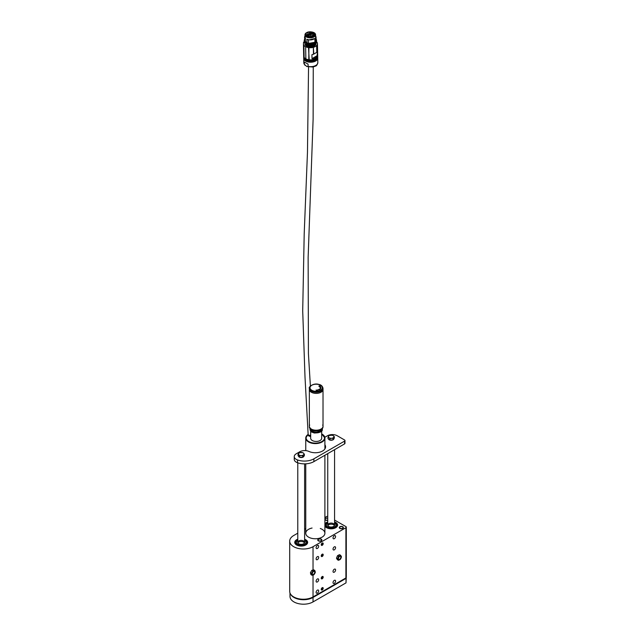 <?xml version="1.0" encoding="UTF-8"?>
<svg xmlns="http://www.w3.org/2000/svg" width="636" height="636" viewBox="0 0 636 636"><rect width="100%" height="100%" fill="white"/><g stroke="black" fill="none" stroke-linecap="round" stroke-linejoin="round"><path stroke-width="0.95" d="M327.747 516.329A1.367 0.787 0 0 0 326.57 516.551L324.901 517.513M305.757 528.564L304.612 529.232M297.775 533.175L293.697 535.528A13.674 7.894 0 0 0 289.698 541.109A13.674 7.894 0 0 0 293.697 546.69A13.674 7.894 0 0 0 313.031 546.69L345.905 527.713A1.367 0.787 0 0 0 346.302 527.157A1.367 0.787 0 0 0 345.905 526.6L334.576 520.065M322.221 543.049L322.221 543.049A1.383 0.803 120 0 0 321.244 544.75A1.383 0.803 120 0 0 322.221 545.314A1.383 0.803 120 0 0 323.199 543.613A1.383 0.803 120 0 0 322.221 543.049L322.221 543.049A1.367 0.787 120 0 1 322.889 542.993A1.367 0.787 120 0 1 322.889 544.567A1.367 0.787 120 0 1 321.522 545.362A1.367 0.787 120 0 1 321.244 544.742M322.221 554.21L322.221 554.21A1.383 0.803 120 0 0 321.244 555.912A1.383 0.803 120 0 0 322.221 556.476A1.383 0.803 120 0 0 323.199 554.783A1.383 0.803 120 0 0 322.221 554.21L322.206 554.218A1.367 0.787 120 0 1 322.889 554.155A1.367 0.787 120 0 1 322.889 555.729A1.367 0.787 120 0 1 321.522 556.524A1.367 0.787 120 0 1 321.244 555.904M322.221 576.542L322.221 576.542A1.383 0.803 120 0 0 321.244 578.235A1.383 0.803 120 0 0 322.221 578.8A1.383 0.803 120 0 0 323.199 577.106A1.383 0.803 120 0 0 322.221 576.542A1.367 0.787 120 0 1 322.889 576.478A1.367 0.787 120 0 1 322.889 578.06A1.367 0.787 120 0 1 321.522 578.847A1.367 0.787 120 0 1 321.244 578.227M322.221 587.704L322.221 587.704A1.383 0.803 120 0 0 321.244 589.397A1.383 0.803 120 0 0 322.221 589.962A1.383 0.803 120 0 0 323.199 588.268A1.383 0.803 120 0 0 322.221 587.704A1.367 0.787 120 0 1 322.889 587.64A1.367 0.787 120 0 1 322.889 589.222A1.367 0.787 120 0 1 321.522 590.009A1.367 0.787 120 0 1 321.244 589.389M313.031 575.079L313.031 596.926L345.905 577.949L345.905 527.713M334.305 580.374A1.813 1.049 120 0 0 333.121 581.972A1.813 1.049 120 0 0 333.399 583.427A1.813 1.049 120 0 0 335.212 582.377A1.813 1.049 120 0 0 335.212 580.286A1.813 1.049 120 0 0 334.305 580.374M317.388 590.144A1.813 1.049 120 0 0 316.203 591.742A1.813 1.049 120 0 0 316.482 593.189A1.813 1.049 120 0 0 318.294 592.148A1.813 1.049 120 0 0 318.294 590.057A1.813 1.049 120 0 0 317.388 590.144M317.388 545.497A1.813 1.049 120 0 0 316.203 547.087A1.813 1.049 120 0 0 316.482 548.542A1.813 1.049 120 0 0 318.294 547.493A1.813 1.049 120 0 0 318.294 545.402A1.813 1.049 120 0 0 317.388 545.497M334.305 535.727A1.813 1.049 120 0 0 333.121 537.325A1.813 1.049 120 0 0 333.399 538.772A1.813 1.049 120 0 0 335.212 537.73A1.813 1.049 120 0 0 335.212 535.639A1.813 1.049 120 0 0 334.305 535.727M334.305 569.212A1.813 1.049 120 0 0 333.121 570.81A1.813 1.049 120 0 0 333.399 572.265A1.813 1.049 120 0 0 335.212 571.215A1.813 1.049 120 0 0 335.212 569.125A1.813 1.049 120 0 0 334.305 569.212M317.388 578.983A1.813 1.049 120 0 0 316.203 580.581A1.813 1.049 120 0 0 316.482 582.027A1.813 1.049 120 0 0 318.294 580.986A1.813 1.049 120 0 0 318.294 578.895A1.813 1.049 120 0 0 317.388 578.983M317.388 556.659A1.813 1.049 120 0 0 316.203 558.249A1.813 1.049 120 0 0 316.482 559.704A1.813 1.049 120 0 0 318.294 558.654A1.813 1.049 120 0 0 318.294 556.564A1.813 1.049 120 0 0 317.388 556.659M334.305 546.888A1.813 1.049 120 0 0 333.121 548.486A1.813 1.049 120 0 0 333.399 549.933A1.813 1.049 120 0 0 335.212 548.892A1.813 1.049 120 0 0 335.212 546.801A1.813 1.049 120 0 0 334.305 546.888M313.031 596.926A13.674 7.894 180 0 1 293.697 596.926A13.674 7.894 180 0 1 289.698 591.345L289.698 541.109M346.302 527.157L346.302 577.393A1.367 0.787 180 0 1 345.905 577.949M339.863 528.413A2.051 1.185 0 0 0 342.096 528.667A2.051 1.185 0 0 0 343.361 527.578A2.051 1.185 0 0 0 341.309 526.393A2.051 1.185 0 0 0 339.258 527.578A2.051 1.185 0 0 0 339.863 528.413M324.901 519.636A2.051 1.185 0 0 0 325.362 520.041A2.051 1.185 0 0 0 327.747 520.256M327.747 518.149A2.051 1.185 0 0 0 324.901 518.777M318.35 540.831A2.051 1.185 0 0 0 320.584 541.093A2.051 1.185 0 0 0 321.856 539.996A2.051 1.185 0 0 0 319.805 538.811A2.051 1.185 0 0 0 317.754 539.996A2.051 1.185 0 0 0 318.35 540.831M324.901 525.916A6.432 3.713 0 0 0 326.61 527.689A6.432 3.713 0 0 0 333.622 528.5A6.432 3.713 0 0 0 337.597 525.066A6.432 3.713 0 0 0 334.576 521.918A6.463 3.729 0 0 1 337.621 525.066A6.463 3.729 0 0 1 333.367 528.572A6.463 3.729 0 0 1 324.901 525.988M324.901 524.144A6.463 3.729 0 0 1 327.747 521.902A6.432 3.713 0 0 0 324.901 524.215M296.646 544.996A6.432 3.713 0 0 0 303.65 545.799A6.432 3.713 0 0 0 307.625 542.365A6.432 3.713 0 0 0 304.612 539.225A6.463 3.729 0 0 1 307.649 542.365A6.463 3.729 0 0 1 307.045 543.947A6.463 3.729 0 0 1 299.795 546.006A6.463 3.729 0 0 1 294.73 542.365A6.432 3.713 0 0 0 296.646 544.996M297.775 539.225A6.432 3.713 0 0 0 294.762 542.365A6.463 3.729 0 0 1 297.775 539.201M312.077 528.031A9.572 5.525 0 0 0 305.757 533.23A9.572 5.525 0 0 0 308.563 537.134A9.572 5.525 0 0 0 318.994 538.334A9.572 5.525 0 0 0 324.901 533.23A9.572 5.525 0 0 0 320.282 528.5M333.145 528.214A5.811 3.355 0 0 0 336.969 525.066A5.811 3.355 0 0 0 334.576 522.355A5.811 3.355 180 0 1 336.754 524.159A5.811 3.355 180 0 1 336.969 525.066A5.811 3.355 180 0 1 331.952 528.389A5.811 3.355 180 0 1 325.568 525.972A5.811 3.355 180 0 1 325.354 525.066A5.811 3.355 0 0 0 333.145 528.214M327.747 522.355A5.811 3.355 0 0 0 325.354 525.066A5.811 3.355 180 0 1 327.747 522.355M306.457 543.788A5.811 3.355 0 0 0 307.005 542.365A5.811 3.355 0 0 0 304.612 539.654A5.811 3.355 180 0 1 307.005 542.365A5.811 3.355 180 0 1 305.956 544.289A5.811 3.355 180 0 1 299.445 545.569A5.811 3.355 180 0 1 295.382 542.365A5.811 3.355 0 0 0 299.938 545.64A5.811 3.355 0 0 0 306.457 543.788M297.775 539.654A5.811 3.355 0 0 0 295.382 542.365A5.811 3.355 180 0 1 296.432 540.441A5.811 3.355 180 0 1 297.775 539.654M308.19 434.714A2.361 1.359 0 0 0 308.142 434.992A2.361 1.359 0 0 0 310.67 436.352M308.142 434.483L308.826 435.239L310.67 435.414M309.168 59.164L308.579 48.217L309.136 59.251M305.638 47.326L305.86 58.218L305.638 47.326M304.119 56.763L303.897 45.864L304.111 56.644M303.984 56.548L303.897 45.864M316.792 52.375L316.664 46.134L316.959 52.208L317.459 51.484L317.054 56.835L313.914 58.743L312.006 58.639L311.926 54.68L313.484 54.219L313.357 47.946L313.826 54.092L316.959 52.208M303.69 55.817A7.004 3.951 -1.1 0 0 303.682 56.047A7.004 3.951 -1.1 0 0 310.765 59.856A7.004 3.951 -1.1 0 0 317.69 55.761L317.451 43.63A7.004 3.951 178.9 0 1 310.527 47.716A7.004 3.951 178.9 0 1 303.444 43.908A7.004 3.951 178.9 0 1 303.507 43.32A6.837 3.856 178.9 0 0 303.555 43.073A6.837 3.856 178.9 0 0 303.571 42.851L303.571 42.222A15.383 8.666 -1.1 0 1 304.254 41.698M316.561 41.753A7.004 3.951 178.9 0 1 317.451 43.63M308.794 59.116L308.913 48.177M317.539 55.435L312.006 58.639M303.523 42.31L303.539 43.161L303.571 42.222M303.523 42.326L303.571 42.851M307.109 42.819L306.822 39.241L308.468 40.028L308.54 43.447L306.512 42.628A5.35 3.021 178.9 0 1 305.423 41.666L305.034 42.962M304.962 42.978L304.978 43.82A5.47 3.085 178.9 0 0 306.576 45.943A5.47 3.085 178.9 0 0 312.562 46.523A5.47 3.085 178.9 0 0 315.909 43.606L315.838 42.906A5.47 3.085 178.9 0 1 315.838 42.914L315.726 41.094A5.43 3.061 178.9 0 1 314.971 42.199M303.69 56.27L303.698 56.946A7.004 3.951 -1.1 0 0 305.749 59.673A7.004 3.951 -1.1 0 0 307.872 60.46A7.004 3.951 -1.1 0 0 313.683 60.341A7.004 3.951 -1.1 0 0 315.663 59.538A7.004 3.951 -1.1 0 0 317.714 56.668L317.698 55.992A7.004 3.951 -1.1 0 0 317.69 55.881L317.698 55.992A7.004 3.951 -1.1 0 1 315.647 58.854A7.004 3.951 -1.1 0 1 308.047 59.824A7.004 3.951 -1.1 0 1 303.69 56.27L303.69 56.159M315.098 42.318A5.47 3.085 178.9 0 0 315.766 41.292L315.861 42.048L316.482 42.071L316.505 42.851L315.885 42.882M316.116 40.243L316.458 41.117A6.153 3.466 -1.1 0 0 316.537 40.537L315.853 41.189L315.798 42.858M305.153 43.121L305.2 41.873A5.47 3.085 178.9 0 0 306.139 42.819M315.281 44.059L314.868 43.296A5.533 3.124 178.9 0 1 306.488 43.773L306.178 45.1C309.255 46.309 312.204 46.094 315.035 44.456L315.082 44.425C312.22 46.086 309.239 46.301 306.131 45.069M317.706 56.898A7.004 3.951 178.9 0 1 317.722 57.121A7.004 3.951 178.9 0 1 315.671 59.983A7.004 3.951 178.9 0 1 305.765 60.118A7.004 3.951 178.9 0 1 303.714 57.399A7.004 3.951 178.9 0 1 303.714 57.176M315.853 41.229L315.599 40.728A5.311 2.997 178.9 0 1 314.963 41.714M315.933 42.071L316.442 42.906L315.877 42.827M304.97 35.815L304.565 37.055L305.431 38.192L305.193 41.865M306.321 42.715A5.43 3.061 178.9 0 1 305.28 41.738L305.272 41.706M303.738 57.685A7.004 3.951 -1.1 0 0 303.722 57.963A7.004 3.951 -1.1 0 0 305.773 60.682A7.004 3.951 -1.1 0 0 307.888 61.477A7.004 3.951 -1.1 0 0 313.707 61.358A7.004 3.951 -1.1 0 0 315.679 60.547A7.004 3.951 -1.1 0 0 317.73 57.685A7.004 3.951 -1.1 0 0 317.706 57.399M316.386 41.181L315.869 41.149A5.533 3.124 178.9 0 1 315.853 41.189L315.806 41.221M315.909 41.968L315.973 41.141M316.442 42.906L316.569 42.318A6.153 3.466 178.9 0 1 316.505 42.851L316.418 42.866M304.31 42.477L304.294 42.063L305.105 42.493L304.278 41.109L304.795 41.221L304.724 37.723M304.692 37.691L304.795 41.221M304.763 41.157L304.565 37.055M304.374 41.189L304.278 42.048L304.898 42.461M304.803 41.475L304.954 42.381L305.081 41.738M314.057 32.698A5.311 2.997 178.9 0 1 315.575 34.742A5.311 2.997 178.9 0 1 314.017 36.912A5.311 2.997 178.9 0 1 308.261 37.651A5.311 2.997 178.9 0 1 304.954 34.956L305.415 41.634M306.401 43.892L306.107 44.059C309.319 45.402 312.356 45.251 315.218 43.598M315.281 44.107L315.273 43.677A6.153 3.466 178.9 0 1 306.059 44.138L306.147 45.1C309.939 46.277 312.92 46.062 315.066 44.456L315.082 44.425M317.722 57.908A7.004 3.951 178.9 0 1 317.738 58.138A7.004 3.951 178.9 0 1 308.007 61.954A7.004 3.951 178.9 0 1 305.781 61.136A7.004 3.951 178.9 0 1 303.73 58.417A7.004 3.951 178.9 0 1 303.738 58.194M306.822 39.241C309.74 40.33 312.356 40.108 314.685 38.573L314.065 39.003M315.798 41.046L315.575 34.742C315.392 32.977 313.556 31.991 310.058 31.8C306.926 32.062 305.232 33.12 304.954 34.956A5.311 2.997 178.9 0 1 306.393 32.849M316.028 40.799L316.378 41.149L315.83 41.125M304.326 62.05L308.047 64.093L308.094 66.39L306.798 66.518L304.374 64.339L304.326 62.05L308.047 64.093M315.536 37.397L315.989 37.317L315.599 35.735M316.06 40.76L316.052 36.824M308.468 40.028L314.685 38.573M314.868 38.74L314.939 42.238M304.612 39.36L304.739 41.07M306.56 42.604L306.083 42.874C309.303 44.25 312.332 44.091 315.194 42.413L315.249 42.493A6.153 3.466 -1.1 0 1 306.035 42.954L306.091 43.208C309.303 44.56 312.34 44.401 315.202 42.747M316.529 40.426A6.153 3.466 -1.1 0 1 316.537 40.537L316.529 40.314A6.153 3.466 -1.1 0 0 316.092 39.074L316.529 40.314A6.153 3.466 -1.1 0 1 316.458 40.887L316.092 39.13M308.452 43.455L314.947 42.278M313.794 36.673C312.324 37.246 313.174 37.278 310.265 37.548L306.655 36.729C304.89 35.624 304.914 34.312 306.735 32.794C307.76 31.927 312.165 31.49 313.794 32.698C315.567 33.851 315.623 35.139 313.945 36.578L313.794 36.673M314.9 43.391C312.276 44.981 309.462 45.14 306.449 43.86M313.898 36.61A4.849 2.735 -1.1 0 0 315.122 34.749A4.849 2.735 -1.1 0 0 309.295 32.182A4.849 2.735 -1.1 0 0 306.838 32.961A4.849 2.735 -1.1 0 0 305.415 34.948A4.849 2.735 -1.1 0 0 306.703 36.761M310.058 32.786L313.278 33.239L314.264 34.686L313.739 36.705M309.501 33.978L309.486 32.841L309.692 33.533M309.676 33.7L306.274 34.702C306.838 36.705 308.834 37.365 312.268 36.689L311.863 36.228M312.284 37.278L312.268 36.689M313.62 36.777L313.723 35.847M311.084 35.218L309.199 35.044L309.446 34.312C310.797 34.01 311.425 34.241 311.338 35.004L311.084 35.218M312.594 34.94L314.144 35.059L312.594 34.94M309.16 35.95L309.517 36.506L308.07 36.538L309.16 35.95M306.608 35.441C306.465 34.742 307.109 34.519 308.54 34.765L308.786 35.473L306.608 35.441M311.386 32.682L312.117 33.549L309.978 33.597C309.732 33.04 310.201 32.738 311.386 32.682M310.63 36.069L311.481 36.665L310.034 36.697L310.63 36.069M312.348 34.113L312.324 34.082C312.3 33.477 312.769 33.342 313.731 33.676L312.348 34.113A0.716 0.405 -1.1 0 1 313.731 34.098M310.058 32.516L309.486 32.841M312.522 36.498L312.538 37.206L312.507 36.483C311.672 35.703 311.958 35.537 313.365 35.99L313.596 35.783M313.365 35.99L313.373 36.896M311.306 35.044A1.097 0.62 -1.1 0 0 311.362 34.837A1.097 0.62 -1.1 0 0 310.678 34.288A1.097 0.62 -1.1 0 0 309.494 34.439A1.097 0.62 -1.1 0 0 309.175 34.885A1.097 0.62 -1.1 0 0 309.239 35.083M314.057 35.203A0.716 0.405 -1.1 0 0 312.689 35.226M309.478 36.554A0.716 0.405 -1.1 0 0 308.102 36.578M308.754 35.521A1.097 0.62 -1.1 0 0 308.81 35.314A1.097 0.62 -1.1 0 0 308.492 34.893A1.097 0.62 -1.1 0 0 307.291 34.773A1.097 0.62 -1.1 0 0 306.624 35.362A1.097 0.62 -1.1 0 0 306.687 35.56M312.085 33.597A1.097 0.62 -1.1 0 0 312.141 33.39A1.097 0.62 -1.1 0 0 311.37 32.818A1.097 0.62 -1.1 0 0 309.955 33.438A1.097 0.62 -1.1 0 0 310.018 33.636M311.449 36.713A0.716 0.405 -1.1 0 0 310.074 36.737M313.349 36.021L313.302 36.093A0.716 0.405 -1.1 0 0 311.902 36.268M313.317 36.92L313.302 36.093M307.697 35.409L307.387 35.902M327.882 525.622A3.418 1.972 180 0 1 331.157 524.207A3.418 1.972 180 0 1 334.441 525.622A3.418 1.972 180 0 0 331.157 524.207A3.418 1.972 180 0 0 327.882 525.622M335.768 524.318A4.786 2.767 180 0 1 335.943 525.066A4.786 2.767 180 0 1 331.809 527.801A4.786 2.767 180 0 1 326.554 525.813A4.786 2.767 180 0 1 326.379 525.066A4.786 2.767 180 0 1 327.747 523.134A4.786 2.767 180 0 0 326.379 525.066A4.786 2.767 180 0 0 326.554 525.813A4.786 2.767 180 0 0 331.809 527.801A4.786 2.767 180 0 0 335.943 525.066A4.786 2.767 180 0 0 335.768 524.318A4.786 2.767 180 0 0 334.576 523.134A4.786 2.767 180 0 1 335.768 524.318M327.866 525.598A3.418 1.972 180 0 1 327.747 525.066A3.418 1.972 180 0 1 330.696 523.11A3.418 1.972 180 0 1 334.449 524.533A3.418 1.972 180 0 1 334.576 525.066A3.418 1.972 180 0 1 331.626 527.021A3.418 1.972 180 0 1 327.866 525.598M297.91 542.929A3.418 1.972 180 0 1 298.395 542.349A3.418 1.972 180 0 1 301.742 541.538A3.418 1.972 180 0 1 304.469 542.929A3.418 1.972 180 0 0 301.742 541.538A3.418 1.972 180 0 0 298.395 542.349A3.418 1.972 180 0 0 297.91 542.929M305.113 543.955A4.786 2.767 180 0 1 299.755 545.004A4.786 2.767 180 0 1 296.408 542.365A4.786 2.767 180 0 1 297.274 540.783A4.786 2.767 180 0 1 297.775 540.433A4.786 2.767 180 0 0 297.274 540.783A4.786 2.767 180 0 0 296.408 542.365A4.786 2.767 180 0 0 299.755 545.004A4.786 2.767 180 0 0 305.113 543.955A4.786 2.767 180 0 0 305.98 542.365A4.786 2.767 180 0 1 305.113 543.955M304.612 540.433A4.786 2.767 180 0 1 305.98 542.365A4.786 2.767 180 0 0 304.612 540.433M298.395 541.236A3.418 1.972 180 0 1 302.219 540.489A3.418 1.972 180 0 1 304.612 542.365A3.418 1.972 180 0 1 303.992 543.502A3.418 1.972 180 0 1 300.168 544.249A3.418 1.972 180 0 1 297.775 542.365A3.418 1.972 180 0 1 298.395 541.236M342.518 528.278A1.709 0.986 0 0 0 342.518 526.878A1.709 0.986 0 0 0 340.101 526.878A1.709 0.986 0 0 0 340.101 528.278A1.709 0.986 0 0 0 342.518 528.278M339.274 527.713A2.051 1.185 180 0 1 339.863 527.021A2.051 1.185 180 0 1 339.99 526.95M342.629 526.95A2.051 1.185 180 0 1 342.764 527.021A2.051 1.185 180 0 1 343.345 527.713M327.747 518.38A1.709 0.986 0 0 0 325.6 518.507A1.709 0.986 0 0 0 325.481 519.827A1.709 0.986 0 0 0 327.747 520.033M324.901 519.056A2.051 1.185 180 0 1 325.362 518.65A2.051 1.185 180 0 1 325.489 518.578M338.455 560.308L340.403 559.306L341.476 556.802L341.127 556.103A2.393 1.383 -60 0 1 341.039 558.106A2.393 1.383 -60 0 1 339.529 559.863A2.393 1.383 -60 0 1 338.114 559.608L338.455 560.308L337.342 559.664L336.46 558.162L337.533 555.657L339.481 554.656L340.594 555.3L339.711 555.848A2.393 1.383 -60 0 1 341.127 556.103L340.594 555.3M340.284 556.309A1.709 0.986 120 0 0 338.416 558.48A1.709 0.986 120 0 0 340.165 558.79A1.709 0.986 120 0 0 340.284 556.309M338.114 559.608A2.393 1.383 -60 0 1 338.201 557.605A2.393 1.383 -60 0 1 339.711 555.848L338.646 556.301L337.573 558.806L338.114 559.608M336.46 558.162L337.573 558.806M337.533 555.657L338.646 556.301M310.424 572.734L311.799 570.341L313.691 569.832L314.804 570.476L312.912 570.985L311.537 573.378L310.424 572.734L310.932 574.618L312.045 575.262L313.079 575.063A2.393 1.383 -60 0 1 311.886 574.38A2.393 1.383 -60 0 1 312.324 572.233A2.393 1.383 -60 0 1 313.953 570.786A2.393 1.383 -60 0 1 315.154 571.478A2.393 1.383 -60 0 1 314.717 573.616A2.393 1.383 -60 0 1 313.079 575.063L313.93 574.753L315.313 572.36L314.804 570.476M311.799 570.341L312.912 570.985M312.348 573.243A1.709 0.986 120 0 0 313.834 574.093A1.709 0.986 120 0 0 314.375 571.446A1.709 0.986 120 0 0 312.348 573.243M311.537 573.378L312.045 575.262M321.116 539.368A2.051 1.185 180 0 1 321.252 539.439L321.013 539.296A1.709 0.986 0 0 0 318.596 539.296A1.709 0.986 0 0 0 318.596 540.695A1.709 0.986 0 0 0 321.013 540.695A1.709 0.986 0 0 0 321.013 539.296L321.252 539.439A2.051 1.185 180 0 1 321.84 540.139M317.769 540.139A2.051 1.185 180 0 1 318.35 539.439A2.051 1.185 180 0 1 318.485 539.368M322.611 587.831A1.097 0.636 120 0 0 321.546 588.769A1.097 0.636 120 0 0 321.832 589.834A1.097 0.636 120 0 0 322.889 588.896A1.097 0.636 120 0 0 322.611 587.831M321.943 588.435L321.943 589.556L322.778 588.515L321.943 588.435M322.921 588.872A1.224 0.708 -60 0 1 321.419 589.731A1.224 0.708 -60 0 1 322.166 587.807A1.224 0.708 -60 0 1 322.921 588.872M322.293 588.228L322.778 588.515M321.792 588.825L322.5 589.23M322.476 576.677A1.097 0.636 120 0 0 321.482 577.798A1.097 0.636 120 0 0 321.967 578.665A1.097 0.636 120 0 0 322.953 577.544A1.097 0.636 120 0 0 322.476 576.677M321.856 577.393L322.039 578.386L322.77 577.234L321.856 577.393M322.985 577.496A1.224 0.708 -60 0 1 321.514 578.673A1.224 0.708 -60 0 1 322.007 576.757A1.224 0.708 -60 0 1 322.985 577.496M322.357 576.995L322.77 577.234M321.824 577.512L322.587 577.949M322.476 554.346A1.097 0.636 120 0 0 321.482 555.474A1.097 0.636 120 0 0 321.967 556.341A1.097 0.636 120 0 0 322.953 555.212A1.097 0.636 120 0 0 322.476 554.346M321.856 555.069L322.039 556.063L322.77 554.91L321.856 555.069M322.985 555.172A1.224 0.708 -60 0 1 321.514 556.349A1.224 0.708 -60 0 1 322.007 554.433A1.224 0.708 -60 0 1 322.985 555.172M322.357 554.672L322.77 554.91M321.824 555.18L322.587 555.618M322.333 543.231A1.097 0.636 120 0 0 321.45 544.495A1.097 0.636 120 0 0 322.11 545.139A1.097 0.636 120 0 0 322.993 543.867A1.097 0.636 120 0 0 322.333 543.231M321.784 544.034L322.142 544.869L322.738 543.645L321.784 544.034M323.024 543.804A1.224 0.708 -60 0 1 321.633 545.243A1.224 0.708 -60 0 1 321.848 543.414A1.224 0.708 -60 0 1 323.024 543.804M321.911 543.899L322.659 544.329M321.713 544.623L322.142 544.869M321.681 431.089L321.681 438.276A5.501 3.18 180 0 1 316.179 441.448A5.501 3.18 180 0 1 310.67 438.276L310.67 431.089M322.325 428.712A6.153 3.554 180 0 1 322.333 428.863A6.153 3.554 180 0 1 316.179 432.416A6.153 3.554 180 0 1 310.026 428.863A6.153 3.554 180 0 1 310.034 428.712M310.201 428.918A5.978 3.45 0 0 0 316.179 432.242A5.978 3.45 0 0 0 322.15 428.918M321.498 429.523A5.47 3.156 180 0 1 316.179 431.939A5.47 3.156 180 0 1 310.861 429.523M322.675 425.039A6.837 3.943 180 0 1 323.016 426.271A6.837 3.943 180 0 1 316.179 430.222A6.837 3.943 180 0 1 309.342 426.271A6.837 3.943 180 0 1 309.684 425.039M311.584 392.364A6.837 3.943 0 0 0 318.946 393.048A6.837 3.943 0 0 0 323.016 389.439A6.837 3.943 180 0 1 316.179 393.382A6.837 3.943 180 0 1 309.342 389.439A6.837 3.943 0 0 0 311.584 392.364M323.016 426.271L323.016 388.318A6.837 3.943 180 0 1 316.179 392.269A6.837 3.943 180 0 1 309.342 388.318L309.342 426.271A6.837 3.943 0 0 0 311.584 429.197A6.837 3.943 0 0 0 318.946 429.88A6.837 3.943 0 0 0 323.016 426.271L323.016 426.836A6.837 3.943 0 0 0 322.993 426.549M319.479 389.304L320.139 389.335L319.479 389.248M318.564 389.558L319.399 389.82L318.564 389.558M316.585 390.226L317.102 390.353L316.585 390.17M320.107 386.163L319.344 386.426L320.107 386.163M319.844 386.99L320.695 386.807L319.844 387.046M319.932 387.022L320.608 386.823M316.084 390.027L316.171 390.536L316.084 390.027M318.962 386.084L319.606 385.821L319.161 386.259M318.803 386.132L319.542 385.861M320.043 387.372L320.902 387.268L320.043 387.372M319.662 386.601L320.409 386.457L319.789 386.791M319.518 386.624L320.329 386.481M320.274 388.111L320.91 388.254L320.449 388.35M320.337 388.238L320.91 388.254M320.544 387.793L320.099 387.618M318.127 390.305L317.746 389.836L318.127 390.305M317.125 390.019L317.634 390.242M319.685 389.653L319.034 389.296L319.685 389.709M319.105 389.51L319.518 389.415L319.105 389.566M319.844 389.033L320.528 388.922L319.844 388.978M320.345 387.396L320.846 387.276M320.711 387.292L320.282 387.157M319.383 386.465L319.892 386.187M320.544 387.849L320.973 387.714M290.39 593.825A13.499 7.791 0 0 0 293.943 597.45A13.499 7.791 0 0 0 313.031 597.45L346.024 578.402L346.04 577.854M313.031 597.45L313.031 601.918L346.024 582.87L346.024 578.402M346.223 578.124L346.024 582.87M313.031 601.918A13.499 7.791 180 0 1 293.943 601.918A13.499 7.791 180 0 1 289.984 596.409L289.984 592.967M344.577 443.896L344.577 441.106A1.367 0.787 0 0 0 344.974 440.541L344.974 443.332A1.367 0.787 180 0 1 344.577 443.896L313.882 461.617A13.332 7.696 180 0 1 297.529 462.746A6.837 3.943 180 0 1 294.245 459.375L294.245 456.584A6.837 3.943 0 0 0 297.529 459.955A13.332 7.696 0 0 0 313.882 458.826L313.882 461.617M324.901 447.49A10.256 5.923 180 0 1 325.298 448.221M324.813 437.298L327.532 435.732A6.837 3.943 0 0 1 337.199 435.732L344.577 439.985A1.367 0.787 0 0 1 344.974 440.541M294.245 456.584A6.837 3.943 0 0 1 296.249 453.794L299.818 451.735A6.837 3.943 0 0 1 308.921 451.441A10.256 5.923 180 0 0 319.773 452.156A10.256 5.923 180 0 0 325.584 446.822A10.256 5.923 180 0 0 324.901 444.699M344.577 441.106L313.882 458.826M303.905 456.147A2.735 1.582 180 0 1 302.712 457.276A2.735 1.582 180 0 1 299.588 457.236M299.516 457.212A2.735 1.582 180 0 1 298.467 456.099M304.35 454.255L303.595 453.253A2.735 1.582 -0 0 1 303.523 454.835A2.735 1.582 180 0 1 301.122 455.591L302.704 455.813L304.35 454.255L304.35 455.726L302.704 457.284L299.548 457.236L298.038 455.638L298.038 454.16L298.793 454.764A2.735 1.582 180 0 1 298.856 453.19A2.735 1.582 180 0 1 301.257 452.435A2.735 1.582 180 0 1 303.595 453.253L302.839 452.657L299.683 452.609L298.038 454.16M301.122 455.591A2.735 1.582 180 0 1 298.793 454.764L299.548 455.766L301.122 455.591M299.548 457.236L299.548 455.766M302.704 457.284L302.704 455.813M333.892 438.697A2.735 1.582 180 0 1 333.145 439.746M332.994 439.834A2.735 1.582 180 0 1 330.291 440.16A2.735 1.582 180 0 1 328.478 438.959M334.29 436.662L333.328 435.74A2.735 1.582 0 0 1 333.693 437.306A2.735 1.582 180 0 1 331.523 438.268L333.089 438.347L334.29 436.662L334.29 438.14L333.089 439.826L329.965 440.064L328.033 438.625L328.033 437.147L328.995 437.671A2.735 1.582 180 0 1 328.629 436.105A2.735 1.582 180 0 1 330.792 435.143A2.735 1.582 180 0 1 333.328 435.74L332.358 435.223L329.233 435.461L328.033 437.147M331.523 438.268A2.735 1.582 180 0 1 328.995 437.671L329.965 438.594L331.523 438.268M329.965 440.064L329.965 438.594M333.089 439.826L333.089 438.347M313.031 546.69L313.031 570.015M321.975 434.086A9.572 5.525 180 0 1 324.901 438.069A9.572 5.525 180 0 1 318.994 443.173A9.572 5.525 180 0 1 308.563 441.972A9.572 5.525 180 0 1 305.757 438.069A9.572 5.525 180 0 1 308.11 434.436M308.118 434.46A9.23 5.327 0 0 0 308.802 441.551A9.23 5.327 0 0 0 321.943 441.503A9.23 5.327 0 0 0 321.681 433.919M315.901 43.169A5.533 3.124 178.9 0 1 312.984 46.508A5.533 3.124 178.9 0 1 306.528 46.031A5.533 3.124 178.9 0 1 304.97 43.391M306.457 43.82L306.449 43.407M315.718 40.871L315.647 40.919A5.35 3.021 178.9 0 1 314.963 41.944M315.933 41.141L315.933 41.396A5.533 3.124 178.9 0 1 315.869 41.92L315.822 41.952M315.901 42.866L316.418 42.906M316.569 42.318L316.482 41.022A6.153 3.466 178.9 0 1 316.553 41.499A6.153 3.466 178.9 0 1 316.482 42.071L316.45 41.141M305.065 41.706L304.254 40.863A6.153 3.466 -1.1 0 1 304.231 40.561L304.231 40.783A6.153 3.466 -1.1 0 0 304.262 41.086L304.254 41.745A6.153 3.466 178.9 0 1 304.326 41.157M304.859 41.515L304.867 41.618A5.533 3.124 178.9 0 0 305.097 42.477L305.105 42.493M305.153 43.097L304.286 42.54L304.254 41.745A6.153 3.466 178.9 0 0 304.278 42.048L304.286 42.509M306.894 42.572A5.311 2.997 178.9 0 1 305.503 41.523L305.495 41.515M306.624 42.532A5.319 2.997 -1.1 0 0 307.124 42.779L308.54 43.447M316.116 40.267L316.052 36.84M304.231 40.672A6.153 3.466 -1.1 0 0 304.231 40.783L304.294 41.141M306.043 43.129L306.043 43.184A6.153 3.466 -1.1 0 0 315.249 42.715L315.194 42.413M308.094 66.39A7.004 3.951 -1.1 0 0 317.833 62.574C317.245 64.832 316.482 65.993 315.528 66.072L312.952 67.034L306.798 66.518M303.73 58.417L303.817 62.853A7.004 3.951 -1.1 0 0 304.374 64.339M315.615 37.365L315.679 40.688M313.922 36.745C312.403 37.866 309.963 37.898 306.608 36.848C304.668 34.98 304.668 33.605 306.608 32.722C308.126 31.609 310.567 31.577 313.922 32.627C315.861 34.487 315.861 35.862 313.922 36.745M315.838 37.381L315.901 40.887M315.202 42.755L315.249 42.715C312.356 44.448 309.295 44.6 306.059 43.216L306.528 42.596M315.249 42.668L314.9 38.788M304.612 39.305A6.153 3.466 -1.1 0 0 304.231 40.561L304.612 39.297M304.62 39.702L304.302 40.799M308.333 33.859L307.768 34.455M307.395 35.87L308.062 35.855M310.042 429.109A6.153 3.554 0 0 0 310.026 429.348A6.153 3.554 0 0 0 316.179 432.893A6.153 3.554 0 0 0 322.333 429.348A6.153 3.554 0 0 0 322.317 429.109M311.346 429.626A6.837 3.943 0 0 0 318.795 430.477A6.837 3.943 0 0 0 323.016 426.836C322.524 428.728 321.816 429.753 320.894 429.92L318.239 430.874L311.481 429.936L309.342 426.836A6.837 3.943 0 0 0 311.346 429.626M309.358 426.549A6.837 3.943 0 0 0 309.342 426.836L309.342 426.271M318.533 384.478A6.153 3.554 0 0 0 310.074 388.23A6.153 3.554 0 0 0 319.924 390.576A6.153 3.554 0 0 0 318.533 384.478M297.529 459.955L297.529 462.746M308.094 434.34L305.757 438.069L305.757 450.63M305.757 463.835L305.757 533.23M321.681 433.808L324.901 438.069L324.901 448.952M324.901 455.249L324.901 533.23M308.142 434.992L308.142 434.547M310.384 386.044L308.42 353.656L308.142 257.31L313.119 119.178L313.262 66.963M308.547 67.058L307.466 152.378L304.207 233.666L302.704 310.837L305.002 377.021L308.15 434.611M303.444 43.908L303.682 56.047M303.714 57.399L303.722 57.963M317.722 57.121L317.73 57.685M315.869 41.149L315.917 40.664M317.738 58.138L317.833 62.574M304.906 65.269L303.817 62.853M314.295 36.316L314.264 34.686M308.452 34.447L308.118 33.517M308.062 33.517L307.76 34.01M312.809 37.119L312.618 36.427M310.296 34.94L310.622 35.417M308.07 35.894L307.745 35.409M311.02 33.493L310.718 33.986M311.076 33.493L311.401 33.97M310.026 428.863L310.026 429.348C310.463 431.057 311.099 431.995 311.926 432.146L314.367 433.021C320.011 432.774 322.667 431.55 322.333 429.348L322.333 428.863M323.016 388.318C322.5 386.052 321.061 384.732 318.684 384.375C313.27 382.705 308.19 387.252 309.342 388.318M327.747 453.611L327.747 525.066M334.576 449.668L334.576 525.066M297.775 462.833L297.775 542.365M304.612 463.867L304.612 542.365"/></g></svg>
